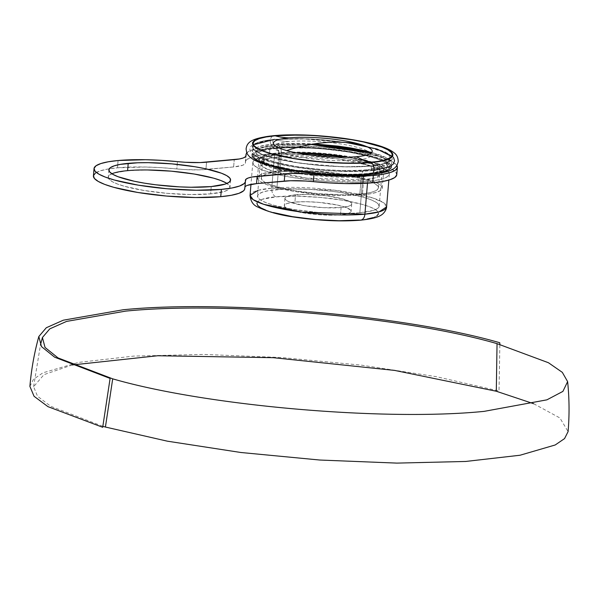 <?xml version="1.0" encoding="UTF-8"?>
<svg xmlns="http://www.w3.org/2000/svg" width="598" height="598" viewBox="0 0 598 598"><rect width="100%" height="100%" fill="white"/><g stroke="black" fill="none" stroke-linecap="round" stroke-linejoin="round"><path stroke-width="0.45" stroke-dasharray="2.99 2.24" d="M367.105 219.047L359.219 220.064C373.907 219.339 392.333 213.03 362.209 204.381C330.881 195.845 287.541 195.187 276.194 196.847A7.445 5.076 84.8 0 1 271.746 188.138L334.544 190.201L372.831 197.968L383.49 202.677L386.592 206.893A68.516 12.595 4.8 0 0 346.025 191.853A68.516 12.595 4.8 0 0 271.746 188.138L274.497 155.316A68.516 12.595 -175.2 0 1 348.784 159.031A68.516 12.595 -175.2 0 1 389.35 174.07A68.516 12.595 -175.2 0 1 367.65 181.358L367.501 183.175L367.65 181.358L357.013 182.001L332.062 181.702L318.704 180.775L292.766 177.546L281.187 175.364L263.015 170.281L257.125 167.575L253.687 164.906L252.834 162.364L254.606 160.047L258.934 158.051L265.654 156.459L274.497 155.316L285.134 154.673L310.093 154.964L336.719 157.296L349.382 159.128L371.007 163.762L379.132 166.394L385.03 169.092L388.468 171.768L389.32 174.31L387.541 176.619L383.213 178.615L376.501 180.215L367.65 181.358A68.516 12.595 -175.2 0 1 293.371 177.643A68.516 12.595 -175.2 0 1 252.805 162.604A68.516 12.595 -175.2 0 1 274.497 155.316L271.746 188.138A68.516 12.595 4.8 0 0 250.046 195.426M368.263 174.063C384.746 173.248 405.414 166.169 371.62 156.467C336.465 146.891 287.847 146.159 275.11 148.02A7.445 5.076 84.8 0 1 279.565 156.728L335.538 158.567L369.661 165.489L379.162 169.683L381.928 173.442L375.26 177.86L362.59 179.946A7.445 5.076 84.8 0 1 366.895 173.951A7.445 5.076 84.8 0 1 368.263 174.063L345.614 174.825L332.675 174.407L319.317 173.48L293.379 170.251L271.754 165.616L263.628 162.985L257.731 160.279L254.292 157.61L253.447 155.069L255.219 152.752L259.547 150.763L266.267 149.164L275.11 148.02L285.747 147.377L310.706 147.676L337.332 150.001L349.994 151.832L371.62 156.467L379.745 159.098L385.643 161.796L389.081 164.472L389.933 167.014L388.154 169.331L383.826 171.32L377.114 172.919L368.263 174.063A7.445 5.076 -95.2 0 0 366.895 173.951A7.445 5.076 -95.2 0 0 362.59 179.946A61.071 11.227 -175.2 0 1 296.384 176.634A61.071 11.227 -175.2 0 1 260.22 163.224A61.071 11.227 -175.2 0 1 279.565 156.728L276.807 189.559A61.071 11.227 4.8 0 0 257.469 196.054A61.071 11.227 4.8 0 0 293.625 209.457A61.071 11.227 4.8 0 0 359.832 212.768L362.59 179.946L359.832 212.768A61.071 11.227 4.8 0 0 379.177 206.273A61.071 11.227 4.8 0 0 343.013 192.87A61.071 11.227 4.8 0 0 276.807 189.559L279.565 156.728A61.071 11.227 -175.2 0 1 345.771 160.04A61.071 11.227 -175.2 0 1 381.928 173.442A61.071 11.227 -175.2 0 1 362.59 179.946L306.61 178.107L272.494 171.178L262.993 166.984L260.22 163.224L266.895 158.806L279.565 156.728A7.445 5.076 -95.2 0 0 275.11 148.02C258.635 148.835 237.967 155.914 271.754 165.616C306.916 175.192 355.533 175.924 368.263 174.063M341.099 207.528A33.51 6.159 -175.2 0 1 304.771 205.712A33.51 6.159 -175.2 0 1 284.925 198.357A33.51 6.159 -175.2 0 1 295.539 194.791L294.926 202.087A33.51 6.159 4.8 0 0 284.312 205.652A33.51 6.159 4.8 0 0 304.158 213.008A33.51 6.159 4.8 0 0 340.486 214.824L341.099 207.528L348.716 206.19L350.832 205.219L351.699 204.082L351.28 202.842L349.598 201.533L342.744 198.925L325.97 195.763L306.617 194.417L291.211 195.352L285.807 197.108L284.94 198.237L285.358 199.485L287.04 200.793L289.918 202.109L304.472 205.667L323.69 207.7L341.099 207.528L340.486 214.824L348.103 213.486L350.219 212.507L351.086 211.378L350.675 210.137L346.107 207.506L337.22 205.017L318.869 202.371L306.004 201.713L294.926 202.087L287.317 203.425L285.194 204.404L284.327 205.533L284.745 206.781L289.312 209.405L293.282 210.69L303.859 212.963L316.544 214.54L329.408 215.198L340.486 214.824A33.51 6.159 4.8 0 0 351.101 211.258A33.51 6.159 4.8 0 0 331.262 203.903A33.51 6.159 4.8 0 0 294.926 202.087L295.539 194.791A33.51 6.159 -175.2 0 1 331.868 196.607A33.51 6.159 -175.2 0 1 351.714 203.963A33.51 6.159 -175.2 0 1 341.099 207.528M111.886 173.771A61.071 11.227 4.8 0 0 108.26 177.143A61.071 11.227 4.8 0 0 144.417 190.545A61.071 11.227 4.8 0 0 210.623 193.857L211.236 186.569L210.623 193.857L190.433 194.537L166.999 193.341L143.879 190.463L124.608 186.329L117.365 183.99L112.11 181.575L109.045 179.191L108.29 176.926L109.868 174.87L113.725 173.091L127.598 170.647L147.788 169.967M396.773 174.691A75.961 13.971 4.8 0 0 351.796 158.014A75.961 13.971 4.8 0 0 269.436 153.895L270.049 146.607A75.961 13.971 -175.2 0 1 347.715 149.993A75.961 13.971 -175.2 0 1 396.863 165.482L392.594 161.879L386.061 158.889L377.046 155.973L353.074 150.831L324.318 147.25L295.165 145.763L270.049 146.607L269.436 153.895A75.961 13.971 4.8 0 0 245.382 161.976A75.961 13.971 4.8 0 0 245.412 162.656L245.972 156.018L245.412 162.656L244.829 164.069L242.594 165.287L233.631 166.947L199.612 169.854L184.722 169.57L160.72 167.642L144.993 167.014L117.47 167.814A75.961 13.971 4.8 0 0 109.225 168.823A75.961 13.971 4.8 0 0 93.415 175.894L93.452 175.633M246.825 152.886A75.961 13.971 -175.2 0 1 270.049 146.607L255.264 148.932L249.082 151.182L246.825 152.886M244.941 187.039A37.233 6.847 4.8 0 0 244.761 187.6A37.233 6.847 4.8 0 0 244.776 187.936L244.806 188.587A75.961 13.971 4.8 0 0 244.776 187.936L245.389 180.641L244.776 187.936L245.359 186.524L247.594 185.305M396.736 174.96L395.794 172.142L391.982 169.174L385.448 166.177L376.434 163.269L352.461 158.126L323.705 154.546L294.552 153.058L269.436 153.895L258.897 155.301L251.167 157.289L246.6 159.778L245.576 161.176L245.412 162.656A37.233 6.847 4.8 0 1 245.427 162.985A37.233 6.847 4.8 0 1 233.631 166.947L234.244 159.651L233.631 166.947L205.929 169.488L206.542 162.193L205.929 169.488A37.233 6.847 4.8 0 1 176.829 168.935L177.442 161.639L176.829 168.935A75.961 13.971 4.8 0 0 117.47 167.814L118.083 160.518L117.47 167.814L107.662 169.084L100.217 170.856L95.418 173.069M226.111 182.928L229.176 185.313L229.931 187.578L228.354 189.641L224.497 191.42L210.623 193.857A61.071 11.227 4.8 0 0 229.961 187.361A61.071 11.227 4.8 0 0 226.948 183.437M256.886 203.133L258.463 201.07L262.32 199.291L276.194 196.847L296.384 196.174L319.818 197.37L342.938 200.248L362.209 204.381L369.452 206.721L374.707 209.136L377.772 211.513L378.534 213.785M376.949 215.841L373.092 217.62M273.204 212.529L265.961 210.19M359.832 212.768L350.353 213.344L328.115 213.075L316.207 212.253L293.087 209.367L273.817 205.241L266.573 202.894L261.319 200.487L258.254 198.102L257.499 195.838L259.076 193.774L262.933 191.995L268.921 190.575L286.285 188.983L308.531 189.245L332.256 191.323L343.551 192.952L362.822 197.086L370.065 199.426L375.32 201.84L378.385 204.224L379.147 206.489L377.562 208.545L373.705 210.324L359.832 212.768M257.947 190.358L271.746 188.138A7.445 5.076 -95.2 0 0 276.194 196.847C261.505 197.572 243.08 203.888 273.204 212.529C304.539 221.066 347.872 221.723 359.219 220.064A7.445 5.076 -95.2 0 0 360.594 220.176M370.297 152.968L378.16 155.51L383.864 158.126L387.19 160.713L388.012 163.172L386.293 165.414L382.107 167.343L375.611 168.883L367.052 169.989A7.445 5.076 -95.2 0 0 365.684 169.877A7.445 5.076 -95.2 0 0 361.379 175.872A58.836 10.816 -175.2 0 0 380.007 169.615A58.836 10.816 -175.2 0 0 348.036 157.184L372.128 163.366L380.007 169.615L373.586 173.869L361.379 175.872A58.836 10.816 -175.2 0 1 297.595 172.68A58.836 10.816 -175.2 0 1 262.754 159.763A58.836 10.816 -175.2 0 1 281.389 153.507L279.857 171.746A58.836 10.816 4.8 0 0 261.221 178.002A58.836 10.816 4.8 0 0 296.062 190.919A58.836 10.816 4.8 0 0 359.846 194.103L361.379 175.872A7.445 5.076 84.8 0 1 365.684 169.877A7.445 5.076 84.8 0 1 367.052 169.989L387.018 164.824L385.837 159.427L370.349 152.983M378.482 187.847L380.007 169.615L381.389 166.618L380.642 167.006C378.257 168.143 373.294 169.092 365.759 169.869C345.838 171.424 323.286 170.378 298.11 166.715C282.518 164.203 271.44 161.415 264.877 158.35L261.894 156.586L262.754 159.763L265.422 163.389L274.572 167.433L307.447 174.1L361.379 175.872L359.846 194.103A58.836 10.816 4.8 0 0 378.482 187.847A58.836 10.816 4.8 0 0 343.641 174.93A58.836 10.816 4.8 0 0 279.857 171.746L288.991 171.192L310.414 171.447L321.888 172.239L344.156 175.02L362.724 178.996L369.706 181.254L374.767 183.579L377.719 185.873L378.452 188.056L376.927 190.044L373.212 191.756L367.441 193.124L350.712 194.656L340.397 194.761L317.815 193.61L295.547 190.829L285.605 188.961L269.997 184.595L264.936 182.27L261.984 179.976L261.251 177.793L262.776 175.812L266.491 174.1L272.262 172.725L279.857 171.746L281.389 153.507L296.354 152.841A58.836 10.816 -175.2 0 0 281.389 153.507A7.445 5.076 -95.2 0 0 276.934 144.798A7.445 5.076 84.8 0 1 281.389 153.507L269.182 155.51L262.754 159.763L261.221 178.002M310.908 144.439L276.934 144.798L287.227 144.178L311.364 144.462M364.795 145.837L382.055 150.748L388.117 153.529L391.645 156.28L392.52 158.889L390.696 161.266L386.248 163.314L379.341 164.958L370.252 166.132L359.323 166.79L346.975 166.917L319.945 165.534L293.297 162.215L281.396 159.972L271.066 157.453L262.716 154.747L256.654 151.974L253.126 149.223L252.251 146.607L254.075 144.23L258.523 142.182L265.422 140.537L274.519 139.364A2.377 1.622 -95.2 0 0 274.213 139.356A2.377 1.622 -95.2 0 0 272.823 141.674A2.377 1.622 -95.2 0 0 274.37 144.081C257.529 144.91 236.389 152.154 270.946 162.073C306.886 171.858 356.595 172.613 369.616 170.707A2.377 1.622 -95.2 0 0 370.169 170.789A2.377 1.622 -95.2 0 0 371.56 168.651A2.377 1.622 -95.2 0 0 370.252 166.132L342.856 166.835L299.456 163.172L260.721 153.955L252.902 148.932L253.358 144.813M274.841 139.454L302.237 138.758L345.637 142.474L324.804 140.052L311.169 139.102L297.961 138.684L274.841 139.454A115.436 78.667 -95.2 0 0 289.305 141.562A115.436 78.667 84.8 0 1 274.841 139.454L265.804 140.62L258.949 142.257L254.531 144.29L252.722 146.652L253.589 149.246L257.095 151.974L263.12 154.733L271.41 157.416L293.491 162.148L319.96 165.452L346.81 166.82L369.93 166.042A115.436 78.667 84.8 0 1 355.788 160.152A48.894 8.992 4.8 0 0 358.18 147.594A48.894 8.992 4.8 0 0 289.305 141.562A48.894 8.992 4.8 0 0 286.913 154.12A48.894 8.992 4.8 0 0 355.788 160.152A115.436 78.667 -95.2 0 0 369.93 166.042C356.931 167.941 307.297 167.193 271.41 157.416C236.913 147.512 258.015 140.291 274.841 139.454M365.468 146.099L387.347 153.342L391.638 159.838L383.169 163.994L369.93 166.042L378.96 164.876L385.822 163.247L390.24 161.213L392.049 158.851L391.182 156.257L387.676 153.522L381.651 150.763L365.468 146.099M102.781 426.299L50.74 406.296L37.539 396.272L33.608 386.697L43.968 374.64L72.171 364.974M277.323 171.035L278.855 152.796A62.558 11.504 -175.2 0 1 346.676 156.19A62.558 11.504 -175.2 0 1 383.722 169.922A62.558 11.504 -175.2 0 1 363.905 176.582L362.381 194.813A62.558 11.504 4.8 0 0 382.189 188.161A62.558 11.504 4.8 0 0 345.151 174.429A62.558 11.504 4.8 0 0 277.323 171.035L263.113 173.54L259.166 175.356L257.544 177.471L258.321 179.789L261.461 182.233L266.843 184.7L274.258 187.099L294.007 191.33L317.688 194.283L341.697 195.509L352.663 195.404L370.454 193.774L376.591 192.309L380.537 190.493L382.159 188.377L381.382 186.06L378.242 183.616L372.86 181.149L356.266 176.507L345.696 174.519L334.133 172.844L309.816 170.722L298.006 170.34L277.323 171.035A62.558 11.504 4.8 0 0 257.514 177.688A62.558 11.504 4.8 0 0 294.552 191.42A62.558 11.504 4.8 0 0 362.381 194.813L363.905 176.582L306.565 174.698L271.612 167.604L261.879 163.306L259.046 159.457L265.878 154.927L278.855 152.796A3.723 2.534 -95.2 0 0 276.627 148.446C260.691 149.231 240.695 156.078 273.383 165.467C307.394 174.728 354.427 175.438 366.746 173.637A3.723 2.534 -95.2 0 0 366.058 173.584A3.723 2.534 -95.2 0 0 363.905 176.582A3.723 2.534 84.8 0 1 366.058 173.584A3.723 2.534 84.8 0 1 366.746 173.637L356.46 174.257L332.316 173.973L319.392 173.076L294.306 169.952L273.383 165.467L265.519 162.925L259.816 160.309L256.49 157.723L255.675 155.263L257.387 153.028L261.573 151.092L268.076 149.552L276.627 148.446L286.92 147.826L311.057 148.11L323.981 149.007L349.075 152.131L369.99 156.616L377.854 159.158L383.557 161.774L386.884 164.36L387.706 166.82L385.987 169.055L381.801 170.983L375.305 172.53L366.746 173.637C382.69 172.852 402.686 166.005 369.99 156.616C335.986 147.355 288.946 146.645 276.627 148.446A3.723 2.534 84.8 0 1 278.855 152.796L336.196 154.68L371.156 161.774L380.889 166.072L383.722 169.922L376.889 174.444L363.905 176.582A62.558 11.504 -175.2 0 1 297.408 173.398A62.558 11.504 -175.2 0 1 259.046 159.457A62.558 11.504 -175.2 0 1 278.855 152.796L277.323 171.035M358.381 174.99L369.235 174.332C386.054 173.502 407.156 166.274 372.659 156.37C336.771 146.6 287.137 145.845 274.138 147.751A6.1 4.156 84.8 0 1 270.274 141.509A6.1 4.156 84.8 0 1 273.847 135.649A6.1 4.156 -95.2 0 0 270.274 141.509A6.1 4.156 -95.2 0 0 274.138 147.751C257.319 148.581 236.217 155.809 270.715 165.706C306.602 175.483 356.236 176.238 369.235 174.332A6.1 4.156 -95.2 0 0 370.536 174.489M29.9 386.39L33.503 379.267L42.981 372.808L78.637 362.403L133.735 356.094L203.47 354.42L281.718 357.544L361.648 365.184L436.256 376.665L499.016 390.995L499.861 344.441M391.234 165.818L390.487 164.547L386.973 161.819L380.956 159.053L372.659 156.37L350.585 151.638L324.109 148.341L297.266 146.973L274.138 147.751L265.108 148.917L258.254 150.547L253.836 152.58L252.319 154.149M319.265 173.741L346.107 175.109M369.235 174.332L378.265 173.166M533.7 403.732L559.9 417.965L568.1 431.584M274.519 139.364L297.797 138.587L311.095 139.013L324.826 139.962L346.788 142.548L302.483 138.676L274.519 139.364A2.377 1.622 84.8 0 0 274.213 139.356L254.516 143.565L251.033 146.144L249.874 148.67L250.136 151.144L253.522 155.121L273.353 162.85L297.901 167.657L320.244 170.251L343.536 171.521L370.155 170.789A2.377 1.622 84.8 0 1 369.616 170.707L386.271 167.649L390.793 160.78M388.64 158.948L371.859 152.393M368.338 151.488L381.36 155.405L387.384 158.171L390.898 160.907L391.765 163.501L389.956 165.87L385.531 167.903L378.661 169.54L358.74 171.364L333.228 171.065L319.571 170.116L293.05 166.812L270.946 162.073L262.634 159.382L256.602 156.616L253.089 153.888L252.221 151.287L254.038 148.924L258.463 146.884L265.325 145.247L274.37 144.081L297.535 143.303L314.137 143.916L274.37 144.081A2.377 1.622 84.8 0 1 272.823 141.674A2.377 1.622 84.8 0 1 274.213 139.356L308.583 138.878L347.004 142.563M391.772 156.437L386.779 163.134L370.252 166.132A2.377 1.622 84.8 0 1 371.56 168.651A2.377 1.622 84.8 0 1 370.169 170.789L373.974 170.385M367.052 169.989L345.136 170.729L319.698 169.428L294.612 166.304L273.69 161.819L265.826 159.277L260.123 156.661L256.796 154.075L255.981 151.615L257.693 149.38L261.879 147.452L268.382 145.905L276.934 144.798C260.997 145.583 241.001 152.43 273.69 161.819C307.701 171.08 354.734 171.79 367.052 169.989M379.177 206.273L381.928 173.442L383.258 170.535L382.518 170.923C380.059 172.119 374.879 173.128 366.97 173.943C345.913 175.573 322.187 174.422 295.808 170.49C279.999 167.881 268.831 165.011 262.305 161.894L259.397 160.129L260.22 163.224L257.469 196.054M284.925 198.357L284.312 205.652M389.35 174.07L388.85 180.08M108.873 169.847L108.26 177.143M245.382 161.976L245.86 156.25M245.427 162.985L246.04 155.689M244.761 187.6L245.374 180.304M230.574 180.065L229.961 187.361M252.805 162.604L250.973 184.408M351.714 203.963L351.101 211.258M33.608 386.697L40.432 345.076M382.189 188.161L383.901 169.354L382.914 170.041C380.246 171.536 374.64 172.717 366.103 173.577C343.603 175.259 318.846 173.883 291.846 169.451C277.397 166.827 267.351 163.987 261.722 160.929L258.964 158.859L257.514 177.688M364.616 145.77L384.843 151.78L392.445 156.355"/><path stroke-width="0.9" d="M360.594 220.176A7.445 5.076 -95.2 0 0 364.9 214.181L302.095 212.126L263.808 204.352L253.148 199.65L250.046 195.426A68.516 12.595 4.8 0 0 290.613 210.466A68.516 12.595 4.8 0 0 364.9 214.181L367.501 183.175L364.9 214.181A68.516 12.595 4.8 0 0 386.592 206.893L379.11 211.849L364.9 214.181A7.445 5.076 84.8 0 1 360.594 220.176A7.445 5.076 84.8 0 1 359.219 220.064L339.029 220.737L315.595 219.548L292.474 216.663L273.204 212.529M226.948 183.437A61.071 11.227 4.8 0 0 127.598 170.647L128.211 163.351A61.071 11.227 -175.2 0 1 194.417 166.663A61.071 11.227 -175.2 0 1 230.574 180.065A61.071 11.227 -175.2 0 1 211.236 186.569L191.046 187.241L179.512 186.875L155.786 184.797L144.492 183.167L134.176 181.224L117.978 176.694L112.723 174.28L109.658 171.903L108.896 169.63L110.481 167.575L114.338 165.796L120.325 164.368L137.69 162.783L148.401 162.678L171.835 163.867L194.955 166.752L205.271 168.696L221.469 173.226L226.724 175.633L229.789 178.017L230.544 180.282L228.967 182.345L225.11 184.124L211.236 186.569A61.071 11.227 -175.2 0 1 145.03 183.257A61.071 11.227 -175.2 0 1 108.873 169.847A61.071 11.227 -175.2 0 1 128.211 163.351L127.598 170.647A61.071 11.227 4.8 0 0 111.886 173.771M247.594 185.305L256.549 183.638L290.576 180.738L305.458 181.022L329.468 182.943L345.196 183.579L372.718 182.771A75.961 13.971 4.8 0 0 396.773 174.691L397.386 167.395A75.961 13.971 -175.2 0 1 373.331 175.476L372.718 182.771L382.526 181.508L389.971 179.736L394.77 177.524L396.736 174.96M245.367 180.334L245.374 180.304A37.233 6.847 -175.2 0 0 245.389 180.641A75.961 13.971 -175.2 0 1 245.419 181.314A75.961 13.971 -175.2 0 1 221.365 189.394L231.904 187.996L239.634 186.008L244.201 183.519L245.217 182.121L245.972 179.228L248.207 178.01L251.997 177.03L291.189 173.442L306.071 173.726L330.081 175.648L345.808 176.283L373.331 175.476L383.139 174.212L390.584 172.441L395.383 170.228L397.349 167.664L396.863 165.482A75.961 13.971 -175.2 0 1 397.386 167.395M247.213 152.483L246.189 153.88L246.025 155.36A75.961 13.971 -175.2 0 1 245.995 154.688A75.961 13.971 -175.2 0 1 246.825 152.886M94.028 168.599A75.961 13.971 -175.2 0 1 118.083 160.518L108.275 161.789L100.83 163.56L96.031 165.773L94.065 168.337L95.007 171.155L98.82 174.115L105.353 177.113L114.368 180.028L138.34 185.171L167.096 188.751L196.249 190.239L221.365 189.394A75.961 13.971 -175.2 0 1 139.005 185.275A75.961 13.971 -175.2 0 1 94.028 168.599L93.415 175.894A75.961 13.971 4.8 0 0 138.392 192.571A75.961 13.971 4.8 0 0 220.752 196.69L221.365 189.394L220.752 196.69A75.961 13.971 4.8 0 0 244.806 188.609L245.419 181.314M95.418 173.069L93.452 175.633L94.394 178.451L98.207 181.411L104.74 184.408L113.755 187.323L137.727 192.459L166.483 196.047L195.636 197.534L220.752 196.69L231.291 195.292L239.021 193.304L243.588 190.814L244.612 189.417L244.776 187.936M147.788 169.967L171.222 171.163L194.343 174.048L213.613 178.174L220.856 180.521L226.111 182.928M246.025 155.36L245.442 156.773L243.207 157.992L239.417 158.971L200.225 162.559L185.335 162.275L161.333 160.346L145.606 159.718L118.083 160.518A75.961 13.971 -175.2 0 1 177.442 161.639A37.233 6.847 -175.2 0 0 206.542 162.193L234.244 159.651A37.233 6.847 -175.2 0 0 246.04 155.689L246.04 155.689A37.233 6.847 -175.2 0 0 246.025 155.36M245.374 180.304A37.233 6.847 -175.2 0 1 257.162 176.343L256.549 183.638A37.233 6.847 4.8 0 0 244.941 187.039M256.549 183.638L257.162 176.343L284.872 173.809L284.259 181.104L256.549 183.638M313.359 181.65A37.233 6.847 4.8 0 0 284.259 181.104L284.872 173.809A37.233 6.847 -175.2 0 1 313.972 174.354L313.359 181.65A75.961 13.971 4.8 0 0 372.718 182.771L373.331 175.476A75.961 13.971 -175.2 0 1 313.972 174.354L313.359 181.65M378.534 213.785L376.949 215.841M373.092 217.62L367.105 219.047M265.961 210.19L260.706 207.783L257.641 205.398L256.886 203.133M250.973 184.408L250.046 195.426L257.947 190.358M296.354 152.841L348.036 157.184A58.836 10.816 -175.2 0 0 296.354 152.841M370.349 152.983L310.908 144.439L337.123 146.719L349.382 148.483L370.349 152.983M253.358 144.813L274.519 139.364M345.637 142.474L365.468 146.099L345.637 142.474M72.171 364.974L157.752 355.743L273.301 357.686L394.62 370.409L496.303 391.242L497.043 343.648C403.912 316.626 225.835 301.033 125.617 311.124L66.572 321.41L49.776 328.863L42.413 337.519L45.037 347.445L58.036 357.918L112.708 378.848L105.412 427.039L102.781 426.299M370.536 174.489A6.1 4.156 -95.2 0 0 374.109 168.928A6.1 4.156 -95.2 0 0 370.633 162.507C357.529 164.42 307.484 163.665 271.298 153.813C236.509 143.826 257.79 136.538 274.751 135.701L285.695 135.036L311.386 135.342L338.789 137.742L351.826 139.626L363.748 141.868L382.451 147.101L388.521 149.881L392.064 152.639L392.931 155.256L391.107 157.633L386.652 159.688L379.737 161.333L359.69 163.164L333.998 162.865L306.595 160.466L293.551 158.582L271.298 153.813L262.933 151.107L256.863 148.319L253.32 145.568L252.446 142.952L254.277 140.575L258.732 138.519L265.647 136.875L274.751 135.701A6.1 4.156 -95.2 0 0 273.847 135.649A6.1 4.156 84.8 0 1 274.751 135.701C287.855 133.78 337.9 134.543 374.086 144.395C408.875 154.381 387.594 161.669 370.633 162.507A6.1 4.156 84.8 0 1 374.109 168.928A6.1 4.156 84.8 0 1 370.536 174.489A6.1 4.156 84.8 0 1 369.235 174.332M275.147 135.806A111.706 76.133 -95.2 0 0 289.14 137.846A49.574 9.12 4.8 0 0 286.719 150.576A49.574 9.12 4.8 0 0 356.55 156.691A111.706 76.133 -95.2 0 0 370.237 162.394C357.238 164.293 307.604 163.546 271.716 153.768C237.219 143.871 258.321 136.643 275.147 135.806C288.146 133.907 337.773 134.662 373.66 144.432C408.157 154.336 387.055 161.565 370.237 162.394A111.706 76.133 84.8 0 1 356.55 156.691A49.574 9.12 4.8 0 0 358.972 143.961A49.574 9.12 4.8 0 0 289.14 137.846A49.574 9.12 4.8 0 0 286.719 150.576A271.911 192.601 -74.4 0 1 323.219 142.802A271.911 192.601 -74.4 0 1 358.972 143.961A49.574 9.12 4.8 0 0 289.14 137.846A111.706 76.133 84.8 0 1 275.147 135.806L266.11 136.972L259.255 138.609L254.838 140.642L253.029 143.004L253.896 145.598L257.402 148.326L263.419 151.085L271.716 153.768L293.797 158.5L320.266 161.804L347.117 163.172L359.383 163.052L370.237 162.394L379.267 161.228L386.129 159.599L390.546 157.566L392.355 155.203L391.488 152.61L387.975 149.874L381.958 147.115L363.405 141.928L351.587 139.7L325.11 136.404L311.476 135.454L298.267 135.036L275.147 135.806M499.861 344.441L499.771 342.736C405.339 315.34 224.796 299.531 123.188 309.764L63.321 320.192L46.293 327.749L38.825 336.524L41.479 346.586L54.665 357.208L110.099 378.422L102.699 427.286L47.975 406.655L34.056 396.287L29.9 386.39C31.32 369.489 34.295 352.865 38.825 336.524M252.319 154.149L252.027 154.942L252.894 157.536L256.4 160.264L262.417 163.03L270.715 165.706L292.796 170.437L319.265 173.741M346.107 175.109L358.381 174.99M378.265 173.166L385.119 171.536L389.545 169.503L391.354 167.141L391.234 165.818M567.622 381.621C569.341 398.261 569.498 414.915 568.1 431.584L564.549 438.603L555.198 444.979L520.036 455.235L465.685 461.462L396.908 463.106L319.728 460.026L240.889 452.499L167.305 441.167L105.412 427.039L112.708 378.848C205.847 405.87 383.916 421.455 484.133 411.364L546.886 399.845L562.912 391.391L567.622 381.621L562.322 372.36L548.441 362.732L497.043 343.648L496.303 391.242L533.7 403.732M391.772 156.437L377.046 149.037L346.788 142.548L364.795 145.837M390.793 160.78L388.64 158.948M371.859 152.393L314.137 143.916L337.982 146.106L350.936 147.983L368.338 151.488M388.85 180.08L386.592 206.893C386.704 206.28 386.801 210.025 382.974 213.755C380.193 216.289 375.432 218.599 360.512 220.184C340.815 221.723 318.876 220.714 294.694 217.164C280.066 215.175 267.792 211.812 257.865 207.087C253.231 205.211 250.629 201.324 250.046 195.426M245.86 156.25L245.995 154.703M40.432 345.076L42.413 337.519M370.491 174.496C388.394 172.441 393.992 170.086 397.057 165.168L398.223 161.804C398.193 157.588 396.728 154.523 393.828 152.61C387.698 147.482 372.277 142.571 344.538 138.444C318.263 134.916 294.717 133.982 273.891 135.649C253.238 138.048 246.937 141.218 246.099 149.037L246.682 152.542C248.559 157.468 255.114 161.535 266.364 164.756C291.346 172.687 341.779 177.367 370.491 174.496M347.004 142.563L364.616 145.77M392.445 156.355L393.656 157.835L394.56 160.817L393.342 164.009L389.634 166.693L373.974 170.385"/></g></svg>
